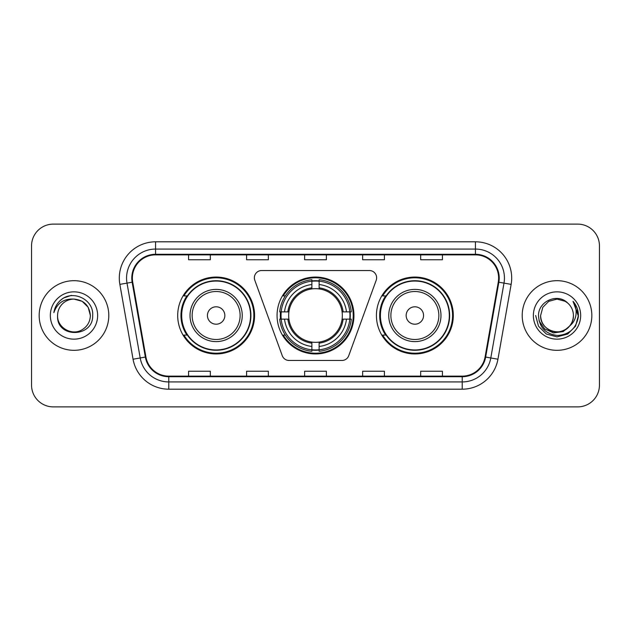 <?xml version="1.0" encoding="UTF-8"?>
<svg xmlns="http://www.w3.org/2000/svg" width="631" height="631" viewBox="0 0 631 631"><rect width="100%" height="100%" fill="white"/><g stroke="black" fill="none" stroke-linecap="round" stroke-linejoin="round"><path stroke-width="0.95" d="M254.372 277.782A7.256 7.256 0 0 0 254.806 280.267L282.262 355.695A7.256 7.256 0 0 0 289.077 360.467L341.923 360.467A7.256 7.256 0 0 0 348.738 355.695L376.194 280.267A7.256 7.256 0 0 0 369.38 270.533L261.62 270.533A7.256 7.256 0 0 0 254.372 277.782M376.423 315.5A38.444 38.444 0 0 0 414.867 353.944A38.444 38.444 0 0 0 453.303 315.5A38.444 38.444 0 0 0 414.867 277.056A38.444 38.444 0 0 0 376.423 315.5M277.056 315.5A38.444 38.444 0 0 0 315.5 353.944A38.444 38.444 0 0 0 353.944 315.5A38.444 38.444 0 0 0 315.5 277.056A38.444 38.444 0 0 0 277.056 315.5M177.697 315.5A38.444 38.444 0 0 0 216.133 353.944A38.444 38.444 0 0 0 254.577 315.5A38.444 38.444 0 0 0 216.133 277.056A38.444 38.444 0 0 0 177.697 315.5M186.918 335.085A35.178 35.178 0 0 1 186.918 295.915M280.511 319.128A35.178 35.178 0 0 1 280.511 311.872M385.644 335.085A35.178 35.178 0 0 1 385.644 295.915M31.55 245.869L31.55 385.131A21.762 21.762 0 0 0 53.312 406.885L577.688 406.885A21.762 21.762 0 0 0 599.45 385.131L599.45 245.869A21.762 21.762 0 0 0 577.688 224.115L53.312 224.115A21.762 21.762 0 0 0 31.55 245.869L31.55 385.131M39.169 315.5A34.815 34.815 0 0 0 73.977 350.315A34.815 34.815 0 0 0 108.792 315.5A34.815 34.815 0 0 0 73.977 280.685A34.815 34.815 0 0 0 39.169 315.5A34.815 34.815 0 0 0 73.977 350.315A34.815 34.815 0 0 0 108.792 315.5A34.815 34.815 0 0 0 73.977 280.685A34.815 34.815 0 0 0 39.169 315.5M522.208 315.5A34.815 34.815 0 0 0 557.023 350.315A34.815 34.815 0 0 0 591.831 315.5A34.815 34.815 0 0 0 557.023 280.685A34.815 34.815 0 0 0 522.208 315.5A34.815 34.815 0 0 0 557.023 350.315A34.815 34.815 0 0 0 591.831 315.5A34.815 34.815 0 0 0 557.023 280.685A34.815 34.815 0 0 0 522.208 315.5M132.368 278.074A23.213 23.213 0 0 1 155.573 254.869L475.427 254.869A23.213 23.213 0 0 1 498.285 282.104L485.081 356.957A23.213 23.213 0 0 1 462.231 376.131L168.769 376.131A23.213 23.213 0 0 1 145.919 356.957L132.715 282.104A23.213 23.213 0 0 1 132.368 278.074M131.784 278.074A23.789 23.789 0 0 0 132.147 282.207L145.343 357.059A23.789 23.789 0 0 0 168.769 376.715L462.231 376.715A23.789 23.789 0 0 0 485.657 357.059L498.853 282.207A23.789 23.789 0 0 0 475.427 254.285L155.573 254.285A23.789 23.789 0 0 0 131.784 278.074M119.858 284.376A36.267 36.267 0 0 1 155.573 241.807L475.427 241.807A36.267 36.267 0 0 1 511.142 284.376L497.938 359.22A36.267 36.267 0 0 1 462.231 389.193L168.769 389.193A36.267 36.267 0 0 1 133.062 359.22L119.858 284.376L127.005 283.114A29.01 29.01 0 0 1 155.573 249.064L475.427 249.064A29.01 29.01 0 0 1 503.995 283.114L490.8 357.966A29.01 29.01 0 0 1 462.231 381.936L168.769 381.936A29.01 29.01 0 0 1 140.2 357.966L127.005 283.114A29.01 29.01 0 0 1 126.563 278.074M577.688 224.115L53.312 224.115M53.312 406.885L577.688 406.885M599.45 385.131L599.45 245.869M304.623 254.869L304.623 259.775L326.377 259.775L326.377 254.869M246.595 254.869L246.595 259.775L268.356 259.775L268.356 254.869M188.574 254.869L188.574 259.775L210.336 259.775L210.336 254.869M362.644 254.869L362.644 259.775L384.405 259.775L384.405 254.869M420.664 254.869L420.664 259.775L442.426 259.775L442.426 254.869M326.377 376.131L326.377 371.225L304.623 371.225L304.623 376.131M268.356 376.131L268.356 371.225L246.595 371.225L246.595 376.131M210.336 376.131L210.336 371.225L188.574 371.225L188.574 376.131M384.405 376.131L384.405 371.225L362.644 371.225L362.644 376.131M442.426 376.131L442.426 371.225L420.664 371.225L420.664 376.131M90.375 315.5C90.154 321.684 87.417 326.416 82.18 329.697C71.958 336.244 57.027 327.623 57.587 315.5C56.056 338.413 93.412 337.885 92.678 315.5C93.94 299.82 73.575 289.661 61.515 299.449C57.247 302.864 54.7 307.258 53.864 312.629C57.24 303.006 63.944 298.502 73.977 299.102L82.18 301.303L88.182 307.305L90.375 315.5C90.154 321.684 87.417 326.416 82.18 329.697C71.958 336.244 57.027 327.623 57.587 315.5C57.027 327.623 71.958 336.244 82.18 329.697C87.417 326.416 90.154 321.684 90.375 315.5C90.154 321.684 87.417 326.416 82.18 329.697C71.958 336.244 57.027 327.623 57.587 315.5C57.027 327.623 71.958 336.244 82.18 329.697C87.417 326.416 90.154 321.684 90.375 315.5L88.182 307.305L82.18 301.303L73.977 299.102L82.18 301.303L88.182 307.305L90.375 315.5C89.405 305.538 83.939 300.072 73.977 299.102A16.398 16.398 0 0 0 57.587 315.5M50.33 315.5A23.647 23.647 0 0 0 73.977 339.147A23.647 23.647 0 0 0 97.631 315.5A23.647 23.647 0 0 0 73.977 291.853A23.647 23.647 0 0 0 50.33 315.5M61.507 299.457L63.818 297.903L71.39 295.347M319.128 349.834L319.128 351.293A35.975 35.975 0 0 0 351.293 319.128L349.834 319.128A34.524 34.524 0 0 1 319.128 349.834L319.128 346.474A31.187 31.187 0 0 0 346.474 319.128L342.089 319.128A26.833 26.833 0 0 0 319.128 288.911L319.128 281.166A34.524 34.524 0 0 1 349.834 311.872L351.293 311.872A35.975 35.975 0 0 0 319.128 279.707L319.128 281.166M281.166 319.128L279.707 319.128A35.975 35.975 0 0 0 311.872 351.293L311.872 349.834A34.524 34.524 0 0 1 281.166 319.128L284.526 319.128A31.187 31.187 0 0 0 311.872 346.474L311.872 342.089A26.833 26.833 0 0 0 342.089 319.128L343.161 319.128A27.898 27.898 0 0 1 319.128 343.161L319.128 346.474M311.872 281.166L311.872 279.707A35.975 35.975 0 0 0 279.707 311.872L281.166 311.872A34.524 34.524 0 0 1 311.872 281.166L311.872 284.526A31.187 31.187 0 0 0 284.526 311.872L288.911 311.872A26.833 26.833 0 0 0 311.872 342.089L311.872 343.161A27.898 27.898 0 0 1 287.839 319.128L284.526 319.128M281.237 319.128A34.453 34.453 0 0 1 281.237 311.872M319.128 281.237A34.453 34.453 0 0 0 311.872 281.237M349.763 311.872A34.453 34.453 0 0 1 349.763 319.128M349.834 311.872L346.474 311.872A31.187 31.187 0 0 0 319.128 284.526M346.474 319.128L349.834 319.128M311.872 346.474L311.872 349.834M342.089 311.872L346.474 311.872M319.128 342.136L319.128 343.161M311.872 342.089A26.833 26.833 0 0 1 288.911 319.128L287.839 319.128M319.128 349.763A34.453 34.453 0 0 1 311.872 349.763M284.526 311.872L281.166 311.872M311.872 288.864L311.872 284.526M319.128 288.911A26.833 26.833 0 0 0 288.911 311.872L287.839 311.872A27.898 27.898 0 0 1 311.872 287.839M319.128 288.864L319.128 287.839A27.898 27.898 0 0 1 343.161 311.872M285.322 295.915L283.264 295.915A37.718 37.718 0 0 1 353.218 315.5A37.718 37.718 0 0 1 283.264 335.085L285.322 335.085M224.841 315.5A8.7 8.7 0 0 0 216.133 306.8A8.7 8.7 0 0 0 207.433 315.5A8.7 8.7 0 0 0 216.133 324.2A8.7 8.7 0 0 0 224.841 315.5M242.249 315.5A26.108 26.108 0 0 0 216.133 289.392A26.108 26.108 0 0 0 190.026 315.5A26.108 26.108 0 0 0 216.133 341.608A26.108 26.108 0 0 0 242.249 315.5A26.108 26.108 0 0 1 216.133 341.608A26.108 26.108 0 0 1 190.026 315.5M250.586 315.5A34.453 34.453 0 0 0 216.133 281.047A34.453 34.453 0 0 0 181.681 315.5A34.453 34.453 0 0 0 216.133 349.953A34.453 34.453 0 0 0 250.586 315.5M253.851 315.5A37.718 37.718 0 0 1 183.905 335.085L187.399 335.085A34.776 34.776 0 0 0 250.909 315.587A34.776 34.776 0 0 0 187.399 295.915L183.905 295.915A37.718 37.718 0 0 1 253.851 315.5M423.567 315.5A8.7 8.7 0 0 0 414.867 306.8A8.7 8.7 0 0 0 406.159 315.5A8.7 8.7 0 0 0 414.867 324.2A8.7 8.7 0 0 0 423.567 315.5M440.974 315.5A26.108 26.108 0 0 0 414.867 289.392A26.108 26.108 0 0 0 388.751 315.5A26.108 26.108 0 0 0 414.867 341.608A26.108 26.108 0 0 0 440.974 315.5A26.108 26.108 0 0 1 414.867 341.608A26.108 26.108 0 0 1 388.751 315.5M449.319 315.5A34.453 34.453 0 0 0 414.867 281.047A34.453 34.453 0 0 0 380.414 315.5A34.453 34.453 0 0 0 414.867 349.953A34.453 34.453 0 0 0 449.319 315.5M452.577 315.5A37.718 37.718 0 0 1 382.631 335.085L386.125 335.085A34.776 34.776 0 0 0 449.643 315.587A34.776 34.776 0 0 0 386.125 295.915L382.631 295.915A37.718 37.718 0 0 1 452.577 315.5M573.413 315.5C573.973 327.623 559.042 336.244 548.82 329.697C543.583 326.416 540.846 321.684 540.625 315.5L542.818 307.305L548.82 301.303L557.023 299.102L565.218 301.303L567.758 303.109C557.701 292.563 538.33 301.255 538.511 315.5C539.253 327.473 545.594 334.138 557.552 335.487C569.32 334.635 576.261 328.38 578.367 316.73L578.406 315.5C578.343 310.121 576.553 305.404 573.035 301.334C575.709 305.719 576.655 310.444 575.858 315.5C575.093 319.799 573.003 323.309 569.588 326.03A16.398 16.398 0 0 0 573.413 315.5C573.193 321.684 570.463 326.416 565.218 329.697C554.996 336.244 540.065 327.623 540.625 315.5L542.818 307.305L548.82 301.303L557.023 299.102L565.218 301.303L567.758 303.109A16.398 16.398 0 0 1 573.413 315.5C573.973 327.623 559.042 336.244 548.82 329.697C543.583 326.416 540.846 321.684 540.625 315.5C539.773 330.273 560.88 337.798 569.588 326.03M570.629 325.154L563.223 331.559L553.529 332.916L544.6 328.877L539.024 320.816M533.369 315.5A23.647 23.647 0 0 0 557.023 339.147A23.647 23.647 0 0 0 580.67 315.5A23.647 23.647 0 0 0 557.023 291.853A23.647 23.647 0 0 0 533.369 315.5M573.035 301.334L578.39 316.123L577.397 309.024L578.406 315.5M535.64 315.5L538.503 326.188L546.328 334.02L557.023 336.883L567.711 334.02L575.535 326.188L578.406 315.5L573.193 301.515L578.39 316.123L573.35 301.697M573.193 301.515L578.39 316.131M475.427 241.807L475.427 254.285M127.005 283.114L132.147 282.207M168.769 389.193L168.769 376.715M462.231 376.715L462.231 389.193M485.657 357.059L497.938 359.22M133.062 359.22L145.343 357.059M498.853 282.207L511.142 284.376M155.573 241.807L155.573 254.285M319.128 342.089A26.833 26.833 0 0 0 342.089 319.128M350.087 319.128A34.776 34.776 0 0 0 350.087 311.872M319.128 280.913A34.776 34.776 0 0 0 311.872 280.913M311.872 350.087A34.776 34.776 0 0 0 319.128 350.087M240.119 315.5A23.986 23.986 0 0 0 216.133 291.514A23.986 23.986 0 0 0 192.147 315.5A23.986 23.986 0 0 0 216.133 339.486A23.986 23.986 0 0 0 240.119 315.5M438.853 315.5A23.986 23.986 0 0 0 414.867 291.514A23.986 23.986 0 0 0 390.881 315.5A23.986 23.986 0 0 0 414.867 339.486A23.986 23.986 0 0 0 438.853 315.5"/></g></svg>
